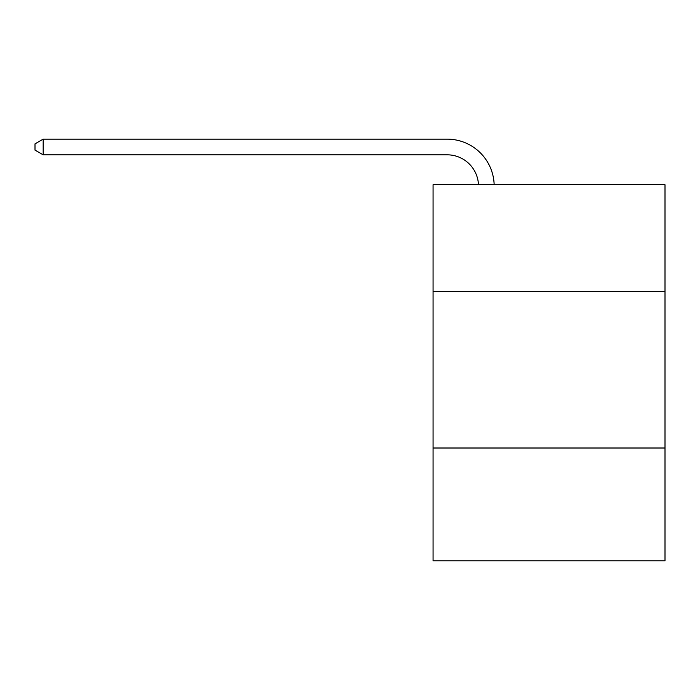 <?xml version="1.0" encoding="UTF-8"?>
<svg xmlns="http://www.w3.org/2000/svg" width="700" height="700" viewBox="0 0 700 700"><rect width="100%" height="100%" fill="white"/><g stroke="black" fill="none" stroke-linecap="round" stroke-linejoin="round"><path stroke-width="1.05" d="M433.064 291.296L665 291.296L665 184.73L433.064 184.73L433.064 560.849L665 560.849L665 448.009L433.064 448.009M665 448.009L665 291.296M478.476 184.73A31.343 31.343 0 0 0 447.16 154.822A31.343 31.343 0 0 1 478.476 184.73A31.343 31.343 0 0 0 447.16 154.822A31.343 31.343 0 0 1 478.476 184.73A31.343 31.343 0 0 0 447.16 154.822A31.343 31.343 0 0 1 478.476 184.73A31.343 31.343 0 0 0 447.16 154.822A31.343 31.343 0 0 1 478.476 184.73A31.343 31.343 0 0 0 447.16 154.822A31.343 31.343 0 0 1 478.476 184.73A31.343 31.343 0 0 0 447.16 154.822L43.146 154.822L35 150.124L35 143.859L43.146 139.151L447.16 139.151A47.014 47.014 0 0 1 494.156 184.73M43.146 139.151L447.16 139.151L43.146 139.151L447.16 139.151L43.146 139.151L447.16 139.151L43.146 139.151L447.16 139.151L43.146 139.151L447.16 139.151L43.146 139.151L43.146 154.822"/></g></svg>
